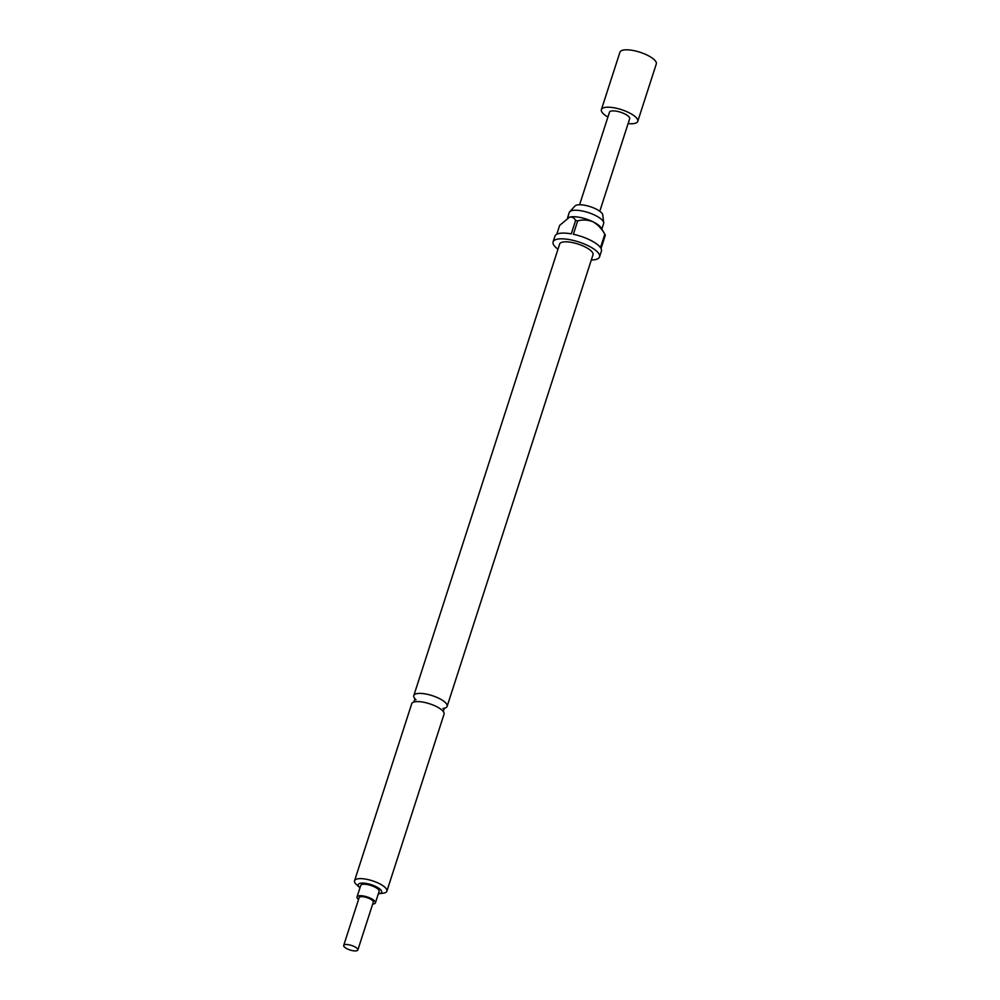 <?xml version="1.0" encoding="UTF-8"?>
<svg xmlns="http://www.w3.org/2000/svg" width="1000" height="1000" viewBox="0 0 1000 1000"><rect width="100%" height="100%" fill="white"/><g stroke="black" fill="none" stroke-linecap="round" stroke-linejoin="round"><path stroke-width="1.5" d="M444.237 708.275A17.512 5.613 -162.1 0 0 447.125 706.363A17.512 5.613 -162.1 0 0 438.963 698.35A17.512 5.613 -162.1 0 0 413.8 695.6A17.512 5.613 -162.1 0 0 415.037 698.85M347.175 948.838A7.425 2.387 17.9 0 1 343.7 945.438A7.425 2.387 17.9 0 1 354.375 946.6A7.425 2.387 17.9 0 1 357.837 950A7.425 2.387 17.9 0 1 347.175 948.838M343.7 945.438L359.15 897.6A7.425 2.387 17.9 0 1 369.825 898.775A7.425 2.387 17.9 0 1 373.288 902.175L357.837 950M358.537 899.488A9.663 3.1 17.9 0 1 357.025 896.912A9.663 3.1 17.9 0 1 370.9 898.438A9.663 3.1 17.9 0 1 375.412 902.85A9.663 3.1 17.9 0 1 372.688 904.05M375.412 902.85L379.125 891.375A9.663 3.1 -162.1 0 0 374.613 886.963A9.663 3.1 -162.1 0 0 360.737 885.438L357.025 896.912M628.112 123.588A19.1 6.125 -162.1 0 0 637.762 121.35L656.3 63.95A19.1 6.125 -162.1 0 0 647.375 55.213A19.1 6.125 -162.1 0 0 619.938 52.213L601.4 109.6A19.1 6.125 -162.1 0 0 607.913 117.062M637.762 121.35A19.1 6.125 -162.1 0 0 628.837 112.613A19.1 6.125 -162.1 0 0 601.4 109.6M567.45 218.162L569.275 212.512A18.038 5.787 17.9 0 1 569.712 211.775L575 206A14.75 4.737 17.9 0 1 595.837 208.925A14.75 4.737 17.9 0 1 602.788 214.975L603.688 222.738A18.038 5.787 17.9 0 1 603.612 223.6L601.838 229.112M569.712 211.775A18.038 5.787 17.9 0 1 595.2 215.35A18.038 5.787 17.9 0 1 603.688 222.738M359.725 887.55L356.65 884.788A16.988 5.45 17.9 0 1 354.55 880.763L411.737 703.725A16.988 5.45 17.9 0 1 414.225 701.95A16.988 5.45 17.9 0 1 436.125 706.4A16.988 5.45 17.9 0 1 443.062 711.263A16.988 5.45 17.9 0 1 444.05 714.175L386.875 891.2A16.988 5.45 17.9 0 1 382.825 893.25L378.7 893.675A12.312 3.95 -162.1 0 0 375.9 886.562A12.312 3.95 -162.1 0 0 361.637 883.1A12.312 3.95 -162.1 0 0 359.725 887.55A12.312 3.95 -162.1 0 0 359.988 887.775M557.987 249.213A24.413 7.825 17.9 0 1 553.088 241.9A24.413 7.825 17.9 0 1 588.162 245.738A24.413 7.825 17.9 0 1 599.55 256.9A24.413 7.825 17.9 0 1 591.312 259.975M599.55 256.9L601.4 251.163A24.413 7.825 -162.1 0 0 601.025 248.525L605.35 235.138A24.413 7.825 -162.1 0 0 605.175 234.8A24.413 7.825 -162.1 0 0 604.812 234.237L600.487 247.638A24.413 7.825 -162.1 0 0 590.013 240A24.413 7.825 -162.1 0 0 573.362 234.275L577.688 220.875A24.413 7.825 -162.1 0 0 575.6 220.475L571.263 233.863A24.413 7.825 -162.1 0 0 554.95 236.163L553.088 241.9M556.8 234.237L559.65 225.4L569.475 217.2A18.038 5.787 17.9 0 1 593.1 221.825A18.038 5.787 17.9 0 1 601.112 227.875L605.175 234.8M413.8 695.6L559.663 244.013A17.512 5.613 17.9 0 1 584.812 246.775A17.512 5.613 17.9 0 1 592.987 254.788L447.125 706.363M568.713 217.488A18.038 5.787 17.9 0 1 568.8 217.45A18.038 5.787 17.9 0 1 569.475 217.2L568.8 217.45M354.55 880.763A16.988 5.45 17.9 0 1 378.95 883.425A16.988 5.45 17.9 0 1 386.875 891.2M599.788 211.275L629.675 118.737A10.613 3.4 -162.1 0 0 624.725 113.888A10.613 3.4 -162.1 0 0 609.475 112.212L579.587 204.75M575.6 220.475C574.312 217.825 572.263 216.737 569.475 217.2M604.812 234.237C601.85 228.875 597.95 224.737 593.1 221.825C587.938 219.8 582.8 219.488 577.688 220.875M415.962 699.762L414.975 698.688L413.875 702.062M442.95 708.475L444.375 708.175L443.288 711.562"/></g></svg>
